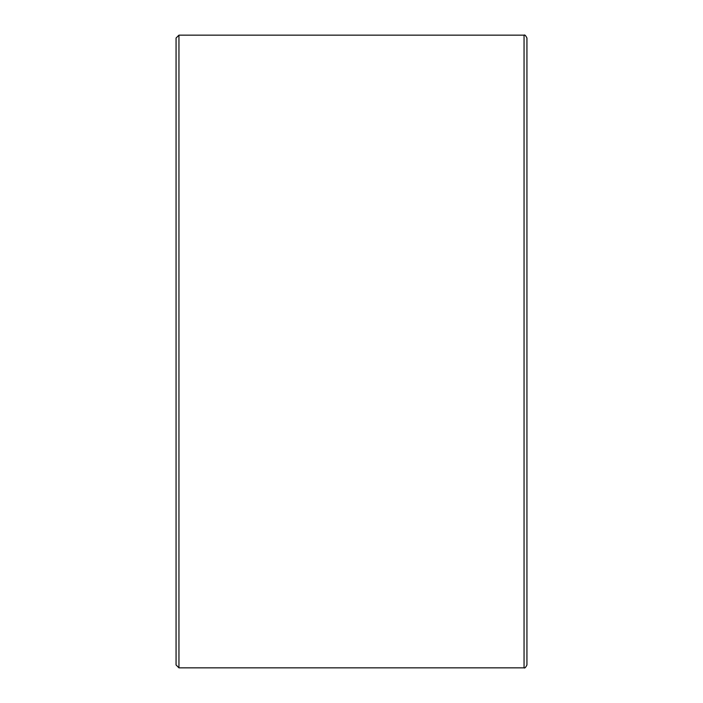 <?xml version="1.0" encoding="UTF-8"?>
<svg xmlns="http://www.w3.org/2000/svg" width="703" height="703" viewBox="0 0 703 703"><rect width="100%" height="100%" fill="white"/><g stroke="black" fill="none" stroke-linecap="round" stroke-linejoin="round"><path stroke-width="1.05" d="M524.051 667.85C524.702 668.456 525.659 667.499 526.934 664.976L526.934 38.024C525.659 35.502 524.702 34.544 524.051 35.15L524.051 667.85L178.949 667.85L178.949 35.15L524.051 35.15M178.949 35.15L176.066 38.024L176.066 664.976L178.949 667.85"/></g></svg>
